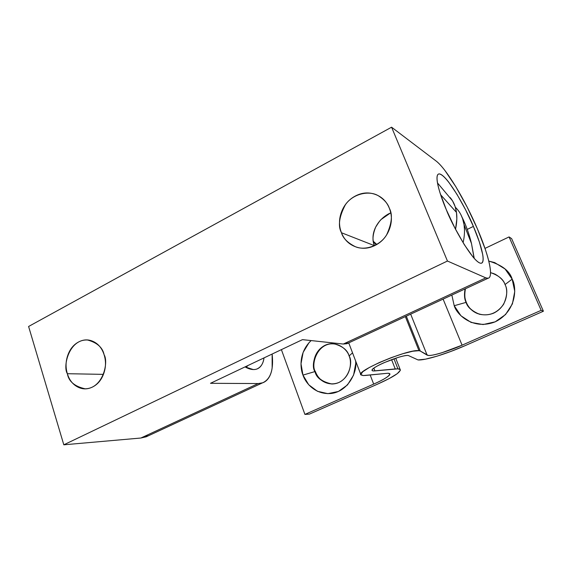 <?xml version="1.0" encoding="UTF-8"?>
<svg xmlns="http://www.w3.org/2000/svg" width="572" height="572" viewBox="0 0 572 572"><rect width="100%" height="100%" fill="white"/><g stroke="black" fill="none" stroke-linecap="round" stroke-linejoin="round"><path stroke-width="0.86" d="M376.304 244.766L373.373 241.763L376.304 244.766M103.425 374.367L67.353 373.709C62.591 366.53 69.026 338.903 87.587 340.011C97.19 342.664 102.703 347.59 104.118 354.797C106.085 361.068 105.942 367.36 103.689 373.673C101.408 379.972 97.705 384.405 92.578 386.987C87.452 389.532 82.432 389.496 77.513 386.887C72.615 384.27 69.226 379.872 67.353 373.709C65.487 367.539 65.644 361.375 67.825 355.205C70.02 349.034 73.624 344.623 78.636 341.963C83.662 339.31 88.667 339.217 93.651 341.684C98.641 344.18 102.131 348.548 104.118 354.797C108.68 361.826 103.296 388.481 85.156 388.803C74.653 386.472 68.711 381.438 67.353 373.709L103.425 374.367M390.719 212.798L381.56 219.176C380.766 219.455 378.807 222.093 375.69 227.091C372.558 234.77 372.157 240.969 374.496 245.688L341.463 232.74C337.802 226.033 339.103 216.702 345.374 204.755C353.06 193.45 369.505 190.24 378.371 195.788C384.198 199.514 387.845 203.632 389.296 208.137C392.092 215.015 392.092 222.122 389.31 229.436C386.493 236.744 381.738 242.07 375.06 245.431C368.375 248.748 361.761 249.156 355.219 246.654C348.691 244.137 344.108 239.504 341.463 232.74C338.831 225.976 338.853 219.033 341.534 211.905C344.23 204.776 348.827 199.492 355.334 196.039C361.861 192.592 368.447 192.028 375.096 194.337C381.746 196.682 386.479 201.28 389.296 208.137C392.785 214.414 391.906 223.287 386.665 234.756C380.251 245.745 365.072 250.893 355.462 246.746C347.647 242.864 342.986 238.195 341.463 232.74L374.496 245.688C372.15 239.675 372.551 233.476 375.69 227.091C378.857 221.021 383.497 216.438 389.618 213.342M348.684 342.893L343.3 344.044L302.452 339.639L210.489 383.312L258.201 383.555L140.884 438.023L258.201 383.555C262.019 383.547 265.129 382.175 267.517 379.429C269.898 376.683 271.443 372.851 272.15 367.939L272.136 354.039C273.781 369.526 270.642 379.107 262.712 382.79L258.201 383.555L210.489 383.312L302.452 339.639L343.3 344.044L485.821 277.87L447.447 261.032L63.814 444.809L28.6 326.483L391.584 127.191L28.6 326.483L63.814 444.809L447.447 261.032L391.584 127.191L436.021 160.961C446.224 168.525 465.079 199.921 477.413 228.879C488.602 254.747 493.886 277.027 488.209 278.228L485.821 277.87L343.3 344.044L347.075 343.672M446.303 209.702C440.833 197.233 433.433 174.789 439.031 173.917C447.59 174.424 468.439 213.349 473.387 226.405L467.252 229.401L473.387 226.405C478.492 237.938 486.779 261.354 481.281 263.234C473.516 264.085 451.565 223.945 446.303 209.702L440.054 192.95C438.474 187.895 437.501 183.776 437.144 180.58C436.801 177.399 437.058 175.354 437.923 174.446C438.803 173.545 440.183 173.781 442.077 175.161C443.965 176.548 446.21 178.914 448.798 182.254L457.021 194.416L465.601 209.824L473.387 226.405L479.365 241.963L482.682 254.397C483.283 257.843 483.311 260.317 482.761 261.812C482.21 263.299 481.095 263.642 479.415 262.834C477.734 262.019 475.582 260.053 472.972 256.935L464.335 244.723L454.897 228.028L446.303 209.702M264.014 357.893C263.292 363.592 260.861 367.317 256.706 369.083C253.417 370.141 249.528 369.412 245.052 366.902L253.246 369.555C256.134 369.641 258.501 368.69 260.339 366.709C262.176 364.721 263.385 361.897 263.964 358.229L264.014 357.893M148.763 435.592L140.884 438.023L63.814 444.809L140.884 438.023L146.296 436.765M477.413 228.879L467.181 207.128L455.92 186.844L445.037 170.656C441.598 166.152 438.588 162.92 436.021 160.961L391.584 127.191L447.447 261.032L485.821 277.87C488.009 278.807 489.432 278.221 490.104 276.104C490.762 273.988 490.662 270.606 489.818 265.959C488.967 261.318 487.466 255.791 485.321 249.392L477.413 228.879M465.451 288.753C464.357 294.573 464.664 299.156 466.373 302.488L466.073 302.388C464.4 299.113 464.071 294.623 465.072 288.924C464.071 294.623 464.4 299.113 466.073 302.388L454.211 305.72L451.844 295.059L454.211 305.72L460.946 315.773L471.071 322.408L483.097 324.553L495.216 321.822L505.541 314.564L512.426 303.861L514.757 291.391L512.169 279.136L505.033 284.556C503.51 279.436 498.677 275.454 490.533 272.601L494.966 274.102C500.393 277.227 503.753 280.709 505.033 284.556L512.169 279.136L505.083 269.012L494.673 262.591L488.767 261.082C501.966 264.965 509.759 270.985 512.169 279.136C517.074 287.494 516.459 311.397 495.216 321.822C473.344 330.452 456.821 314.815 454.211 305.72L466.073 302.388C467.853 308.537 479.057 318.983 493.7 313.134C507.9 306.106 508.293 290.161 505.033 284.556C507.757 289.296 507.278 295.888 503.596 304.325C497.375 313.034 489.296 316.33 479.357 314.221C471.879 311.118 467.446 307.171 466.073 302.388L466.373 302.488C464.485 297.962 464.171 293.386 465.429 288.76M495.102 274.167L490.533 272.672L493.629 273.552M334.22 343.815C316.638 342.313 310.632 365.594 315.408 371.586L314.965 371.571C310.117 365.544 316.337 342.042 334.012 343.786C342.649 346.189 347.669 350.243 349.084 355.948C347.519 349.993 337.559 340.033 324.953 345.331C312.784 351.651 312.326 366.23 314.965 371.571L302.96 375.096C300.021 368.053 298.884 352.116 311.139 340.576L308.973 342.742L303.11 352.423L301.008 363.756L302.96 375.096L308.716 384.756L317.446 391.291L327.878 393.665L338.438 391.455L347.483 384.935L353.582 375.089L355.748 363.442L355.67 361.046C357.5 372.143 348.055 391.498 331.209 393.472C314.822 394.859 305.355 382.561 302.96 375.096L314.965 371.571C316.452 377.406 326.097 387.566 338.903 382.489C351.33 376.297 351.851 361.325 349.084 355.948L352.538 352.845L349.084 355.948C353.532 361.769 348.863 383.898 331.796 384.005C322.007 382.039 316.395 377.892 314.965 371.571L315.408 371.586C316.824 377.827 322.358 381.967 332.01 384.005M348.441 343.05L349.106 343.858L348.441 343.05M408.244 355.469L418.039 359.938L408.244 355.469C401.751 354.49 368.919 367.989 372.229 370.577L373.537 370.956C371.557 370.878 371.543 370.048 373.487 368.475C375.468 366.881 378.893 364.993 383.762 362.805L398.327 357.357C403.124 355.927 406.435 355.298 408.244 355.469M395.231 368.94L397.912 368.847L393.965 358.773L397.912 368.847L400.221 369.591C400.665 372.315 393.121 377.162 377.591 384.134L389.21 378.564L397.233 373.695L400.371 370.263C400.507 369.412 399.685 368.94 397.912 368.847L374.932 370.906L373.873 368.175L374.932 370.906L373.537 370.956L395.231 368.94L391.577 359.624L395.231 368.94M373.688 384.112L370.17 374.967L373.688 384.112L304.919 414.407L281.395 349.642L304.919 414.407L309.438 414.107L377.591 384.134L309.438 414.107L304.919 414.407L373.688 384.112C384.591 379.236 389.925 375.775 389.696 373.723L387.98 373.237C390.662 373.359 390.576 374.481 387.723 376.619C384.877 378.75 380.201 381.245 373.688 384.112M365.501 375.454L363.227 375.561L360.968 374.939C354.89 371.371 408.987 348.634 418.976 350.679L405.355 316.616L418.976 350.679L420.256 351.036L406.306 316.173L420.256 351.036L418.976 350.679L412.812 351.215L403.067 353.66L391.269 357.643L379.379 362.519L369.383 367.46L362.87 371.671L360.768 374.496L363.227 375.561L387.98 373.237L365.501 375.454M465.143 345.638C446.475 353.904 424.603 360.617 418.039 359.938L425.518 359.159L437.015 356.177L450.843 351.451L465.143 345.638L543.4 311.225L511.633 238.631L543.4 311.225L541.162 310.339L509.073 236.922L511.633 238.631L509.073 236.922L541.162 310.339L462.083 345.181L443.107 299.113L462.083 345.181C450.4 350.514 431.924 356.284 428.235 355.426L427.127 355.133L410.667 314.15L427.127 355.133L420.256 351.036L428.235 355.426C430.695 355.662 435.206 354.783 441.763 352.788L462.083 345.181L541.162 310.339L543.4 311.225L465.143 345.638M477.777 313.678L477.763 313.671C472.401 311.554 468.604 307.822 466.373 302.488C467.739 307.221 472.114 311.147 479.508 314.264M484.984 248.405L509.073 236.922L484.984 248.405M315.494 356.299C317.431 351.201 320.735 347.562 325.389 345.374M325.225 382.453L325.211 382.446C320.563 380.294 317.296 376.676 315.408 371.586M450.128 197.526C453.503 201.508 455.619 206.471 456.477 212.412C457.185 217.446 456.871 223.051 455.526 229.236L456.835 219.033L456.477 212.412L440.633 194.759L456.477 212.412L455.083 206.449L452.695 201.201L450.271 197.719M460.868 214.614L462.598 218.661L464.064 224.703L471.485 243.522L473.788 255.949M474.245 258.401L471.485 243.522L464.064 224.703L464.5 229.851M463.106 242.721C464.571 236.136 464.886 230.13 464.064 224.703C462.927 217.539 460.024 211.719 455.348 207.236M246.11 367.474L247.826 365.579M373.287 241.255L376.805 244.473M88.925 340.104L87.587 340.011M379.708 196.503L378.371 195.788M262.326 382.933L145.931 436.908M488.03 278.278L346.825 343.751M86.644 388.796L85.156 388.803M360.76 374.374L348.727 342.871M400.157 369.505L395.71 358.179M372.05 370.127L372.229 370.577M461.99 217.053C466.001 225.161 469.169 233.991 471.485 243.522L474.074 258.215M452.366 200.65L437.487 182.926"/></g></svg>
